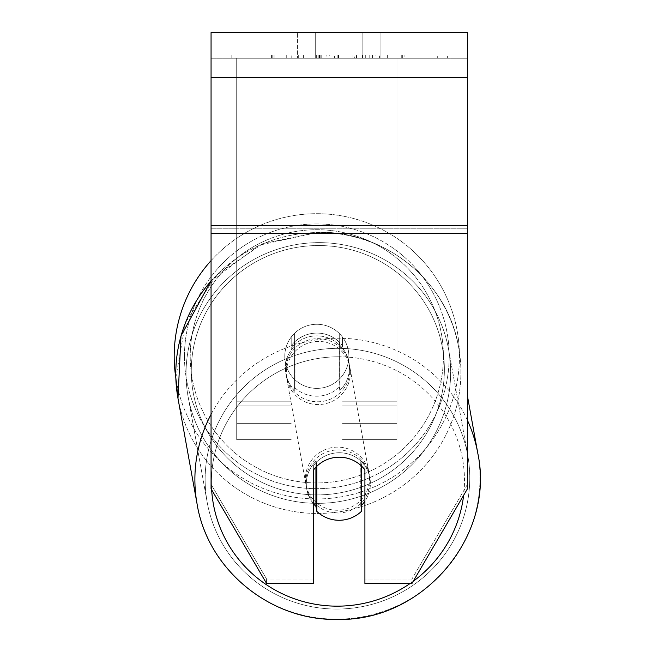 <?xml version="1.0" encoding="UTF-8"?>
<svg xmlns="http://www.w3.org/2000/svg" width="652" height="652" viewBox="0 0 652 652"><rect width="100%" height="100%" fill="white"/><g stroke="black" fill="none" stroke-linecap="round" stroke-linejoin="round"><path stroke-width="0.49" stroke-dasharray="3.26 2.44" d="M291.191 345.715A32.054 31.565 0 0 1 316.831 333.082A32.054 31.565 0 0 1 342.471 345.715L342.471 337.092A32.054 32.054 0 0 0 291.191 337.092L291.191 348.494A32.054 31.565 0 0 1 316.831 335.87A32.054 31.565 0 0 1 342.471 348.494L342.471 337.092A32.054 32.054 0 0 0 291.191 337.092L291.191 348.494A32.054 31.565 180 0 1 316.831 335.87A32.054 31.565 180 0 1 342.471 348.494L342.471 337.092A32.054 32.054 0 0 0 291.191 337.092L291.191 345.715A32.054 31.565 180 0 1 316.831 333.082A32.054 31.549 -10.2 0 1 339.252 341.982L339.855 345.324A32.054 31.549 -10.2 0 1 348.975 362.284A32.054 31.549 -10.2 0 1 339.855 390.409L339.252 387.068A32.054 31.549 -10.2 0 1 316.831 396.212A32.054 31.549 -10.2 0 1 294.402 387.312L295.006 390.654A32.054 31.549 -10.2 0 1 285.894 373.686A32.054 31.549 -10.2 0 1 295.006 345.568L294.402 342.227A32.054 31.549 -10.2 0 1 316.831 333.082A32.054 31.565 180 0 1 342.471 345.715L342.471 337.092A32.054 32.054 0 0 0 291.191 337.092L291.191 345.715M396.962 61.027L396.962 439.66L396.962 58.24L396.962 439.66L396.962 58.24L396.962 61.027L236.7 61.027L236.7 439.66L236.7 58.24L236.7 423.637L236.7 58.24L236.7 423.637L236.7 58.24L236.7 61.027L396.962 61.027L396.962 407.875L342.471 407.875L396.962 407.875L396.962 405.096L396.962 423.637L396.962 58.24L236.7 58.24L236.7 439.66L236.7 58.24L396.962 58.24L236.7 58.24L396.962 58.24L396.962 423.637L396.962 61.027M337.948 449.913A32.054 31.549 -10.2 0 1 369.488 475.773A32.054 31.549 -10.2 0 1 337.948 513.043A32.054 31.549 -10.2 0 1 306.407 487.174A32.054 31.549 -10.2 0 1 337.948 449.913A32.054 31.549 169.8 0 1 369.488 475.773A32.054 31.549 169.8 0 1 337.948 513.043A32.054 31.549 169.8 0 1 306.407 487.174A32.054 31.549 169.8 0 1 337.948 449.913M313.628 503.906A32.054 31.549 -10.2 0 1 306.807 489.399A32.054 31.549 -10.2 0 1 315.927 461.282L315.927 467.134M316.823 466.237A32.054 31.565 0 0 1 327.671 459.342A32.054 31.549 -10.2 0 1 339.252 457.142A32.054 31.549 -10.2 0 1 361.681 466.041L361.681 466.204M316.831 511.372L316.831 466.286L315.927 461.282A32.054 31.549 169.8 0 0 306.807 489.399L306.407 487.174L306.807 489.399A32.054 31.549 169.8 0 0 315.927 506.359L316.831 511.372A32.054 31.549 169.8 0 0 339.252 520.272A32.054 31.549 169.8 0 0 361.681 511.127L360.776 506.115L360.776 461.037A32.054 31.549 169.8 0 1 369.888 477.997A32.054 31.549 -10.2 0 0 360.776 461.037L361.681 466.041L361.681 511.127L360.776 506.115A32.054 31.549 -10.2 0 0 361.681 505.202M316.831 466.286A32.054 31.549 169.8 0 1 339.252 457.142A32.054 31.549 169.8 0 1 361.681 466.041L360.776 461.037L360.776 506.115A32.054 31.549 169.8 0 0 369.888 477.997L369.488 475.773L369.888 477.997A32.054 31.549 -10.2 0 1 364.908 501.209M317.834 338.649A32.054 31.549 -10.2 0 1 349.374 364.509A32.054 31.549 -10.2 0 1 317.834 401.779A32.054 31.549 -10.2 0 1 286.293 375.911A32.054 31.549 -10.2 0 1 317.834 338.649A32.054 31.549 169.8 0 1 349.374 364.509A32.054 31.549 169.8 0 1 317.834 401.779A32.054 31.549 169.8 0 1 286.293 375.911A32.054 31.549 169.8 0 1 317.834 338.649M294.402 342.227L294.402 387.312A32.054 31.549 169.8 0 0 316.831 396.212A32.054 31.549 169.8 0 0 339.252 387.068L339.252 341.982A32.054 31.549 169.8 0 0 316.831 333.082A32.054 31.549 169.8 0 0 294.402 342.227L295.006 345.568L295.006 390.654L294.402 387.312L294.402 342.227M339.855 345.324L339.855 390.409A32.054 31.549 169.8 0 0 348.975 362.284L349.374 364.509L348.975 362.284A32.054 31.549 169.8 0 0 339.855 345.324L339.252 341.982L339.252 387.068L339.855 390.409L339.855 345.324M318.339 404.558A32.054 31.549 -10.2 0 1 286.798 378.698A32.054 31.549 -10.2 0 1 318.339 341.428A32.054 31.549 -10.2 0 1 349.88 367.296A32.054 31.549 -10.2 0 1 318.339 404.558A32.054 31.549 169.8 0 1 286.798 378.698A32.054 31.549 169.8 0 1 318.339 341.428A32.054 31.549 169.8 0 1 349.88 367.296A32.054 31.549 169.8 0 1 318.339 404.558M337.443 510.255A32.054 31.549 -10.2 0 1 305.902 484.395A32.054 31.549 -10.2 0 1 337.443 447.125A32.054 31.549 -10.2 0 1 368.983 472.993A32.054 31.549 -10.2 0 1 337.443 510.255A32.054 31.549 169.8 0 1 305.902 484.395A32.054 31.549 169.8 0 1 337.443 447.125A32.054 31.549 169.8 0 1 368.983 472.993A32.054 31.549 169.8 0 1 337.443 510.255M337.443 609.058A132.372 130.302 -10.2 0 1 207.181 502.244A132.372 130.302 -10.2 0 1 337.443 348.331A132.372 130.302 -10.2 0 1 467.712 455.145A132.372 130.302 -10.2 0 1 337.443 609.058A132.372 130.302 169.8 0 1 207.181 502.244A132.372 130.302 169.8 0 1 337.443 348.331A132.372 130.302 169.8 0 1 467.712 455.145A132.372 130.302 169.8 0 1 337.443 609.058M318.339 242.634A132.372 130.302 -10.2 0 1 448.6 349.448A132.372 130.302 -10.2 0 1 318.339 503.36A132.372 130.302 -10.2 0 1 188.078 396.538A132.372 130.302 -10.2 0 1 318.339 242.634A132.372 130.302 169.8 0 1 448.6 349.448A132.372 130.302 169.8 0 1 318.339 503.36A132.372 130.302 169.8 0 1 188.078 396.538A132.372 130.302 169.8 0 1 318.339 242.634M447.37 55.037L231.158 55.037L447.37 55.037L447.37 58.24L231.158 58.24L447.37 58.24M231.158 55.037L231.158 58.24M467.476 58.24L211.061 58.24L211.061 32.6L211.061 77.474L211.061 32.6L467.476 32.6L467.476 58.24L211.061 58.24L211.061 488.764L211.061 228.803L211.061 484.314L266.57 579.009L211.061 484.314L211.061 488.764L266.57 583.458L266.57 579.009L266.57 583.458L313.628 583.458L313.628 469.831A32.054 31.565 180 0 1 339.268 457.199A32.054 31.565 180 0 1 364.908 469.831L364.908 465.373A32.054 31.565 180 0 0 313.628 465.373L313.628 579.009L266.57 579.009L313.628 579.009L313.628 583.458L313.628 465.373A32.054 31.565 0 0 1 339.268 452.749A32.054 31.565 0 0 1 364.908 465.373L364.908 583.458L411.958 583.458L411.958 579.009L364.908 579.009L411.958 579.009L411.958 583.458L467.476 488.764L467.476 58.24M329.26 58.24L402.341 58.24L329.26 58.24L329.26 55.037L274.133 55.037L274.133 58.24L402.341 58.24L274.011 58.24L402.341 58.24L274.133 58.24L274.133 55.037L365.707 55.037L365.707 58.24L365.707 55.037L402.341 55.037L402.341 58.24L402.341 55.037L274.011 55.037L274.011 58.24L274.011 55.037L402.341 55.037L402.341 58.24L402.341 55.037L379.586 55.037L379.586 58.24L379.586 55.037L402.341 55.037L402.341 58.24L402.341 55.037L274.133 55.037L274.133 58.24L274.133 55.037L402.341 55.037L402.341 58.24L402.341 55.037L329.26 55.037M362.854 58.24L297.597 58.24L380.931 58.24L362.854 58.24L362.854 32.6L380.931 32.6L297.597 32.6L380.931 32.6L362.854 32.6L362.854 58.24M297.597 58.24L315.682 58.24L297.597 58.24L297.597 32.6L297.597 58.24M387.345 58.24L291.191 58.24L437.305 58.24L387.345 58.24L387.345 55.037L387.345 58.24L387.345 55.037L291.191 55.037L291.191 58.24L291.191 55.037L291.191 58.24L291.191 55.037L387.345 55.037L387.345 58.24L387.345 55.037L437.305 55.037L437.305 58.24L437.305 55.037L291.191 55.037L387.345 55.037L387.345 58.24M375.968 58.24L271.566 58.24L375.968 58.24L375.968 55.037L404.908 55.037L404.908 58.24M315.682 58.24L315.682 32.6L315.682 58.24M467.476 225.462L467.476 77.474L467.476 233.253L467.476 225.462L211.061 225.462M467.476 484.314L467.476 228.803L467.476 488.764L467.476 484.314L411.958 579.009L467.476 484.314M316.652 55.037L401.265 55.037L272.78 55.037L316.652 55.037L316.652 58.24L401.265 58.24L316.652 58.24M286.725 55.037L286.725 58.24M272.78 55.037L272.78 58.24L272.78 55.037M401.265 55.037L401.265 58.24L362.349 58.24L401.265 58.24L401.265 55.037M362.349 55.037L362.349 58.24L362.349 55.037M356.473 55.037L356.473 58.24M437.305 55.037L387.345 55.037L437.305 55.037M315.886 55.037L352.104 55.037L315.886 55.037L315.886 58.24L352.104 58.24L315.886 58.24M352.104 55.037L352.104 58.24L352.104 55.037M320.841 55.037L337.875 55.037L320.841 55.037L320.841 58.24L303.987 58.24L337.875 58.24L320.841 58.24M404.908 55.037L271.566 55.037L319.007 55.037L303.979 55.037L303.979 58.24M303.979 55.037L337.866 55.037L337.875 58.24L337.875 55.037L372.488 55.037L372.488 58.24M354.721 55.037L402.341 55.037L354.721 55.037L354.721 58.24M369.187 55.037L369.187 58.24M402.341 55.037L402.341 58.24L402.341 55.037M326.147 55.037L274.133 55.037L274.133 58.24L274.133 55.037L326.147 55.037L326.147 58.24M271.566 55.037L271.566 58.24M298.306 55.037L298.306 58.24M319.007 55.037L319.007 58.24M372.488 55.037L356.921 55.037L356.921 58.24M356.921 55.037L375.968 55.037M319.219 58.24L303.612 58.24L334.452 58.24L319.219 58.24L319.219 55.037L303.612 55.037L303.612 58.24L303.612 55.037L334.452 55.037L334.452 58.24L334.452 55.037L319.219 55.037M396.962 58.24L236.7 58.24L396.962 58.24M211.061 260.637A142.633 142.633 0 0 1 459.464 356.326A142.633 142.633 0 0 0 316.831 213.693A142.633 142.633 0 0 0 174.198 356.326A142.633 142.633 0 0 0 316.831 498.959A142.633 142.633 0 0 0 459.464 356.326A142.633 142.633 0 0 1 327.622 498.552A142.633 142.633 0 0 1 175.828 377.85L185.453 322.667L216.056 275.47L262.78 243.677L318.249 232.283C385.34 230.629 448.168 282.129 458.698 347.622A142.633 140.392 -10.2 0 1 318.339 513.458A142.633 140.392 -10.2 0 1 177.98 398.364A142.633 140.392 169.8 0 1 318.339 232.528A142.633 140.392 -10.2 0 1 458.698 347.622A142.633 140.392 169.8 0 1 318.339 513.458A142.633 140.392 169.8 0 1 177.98 398.364L177.98 398.364M348.885 356.326A32.054 32.054 0 0 1 316.831 388.38A32.054 32.054 0 0 1 284.777 356.326A32.054 32.054 0 0 1 316.831 324.272A32.054 32.054 0 0 1 339.268 379.211A32.054 32.054 0 0 1 284.777 356.326A32.054 32.054 0 0 1 339.268 333.433L339.268 379.211A32.054 32.054 0 0 1 294.394 379.211L294.394 333.433A32.054 32.054 0 0 1 348.885 356.326A32.054 32.054 0 0 1 316.831 388.38A32.054 32.054 0 0 1 284.777 356.326A32.054 32.054 0 0 1 316.831 324.272A32.054 32.054 0 0 1 339.268 379.211L339.268 333.433A32.054 32.054 0 0 1 316.831 388.38A32.054 32.054 0 0 1 294.394 333.433L294.394 379.211A32.054 32.054 0 0 1 316.831 324.272A32.054 32.054 0 0 1 348.885 356.326A32.054 32.054 0 0 1 316.831 388.38A32.054 32.054 0 0 1 284.777 356.326A32.054 32.054 0 0 1 316.831 324.272A32.054 32.054 0 0 1 348.885 356.326M339.268 333.433L339.268 379.211L339.268 333.433M294.394 379.211L294.394 333.433L294.394 379.211M184.459 356.326A132.372 132.372 0 0 1 316.831 223.954A132.372 132.372 0 0 1 449.204 356.326A132.372 132.372 0 0 1 316.831 488.698A132.372 132.372 0 0 1 184.459 356.326A132.372 132.372 0 0 1 316.831 223.954A132.372 132.372 0 0 1 449.204 356.326A132.372 132.372 0 0 1 316.831 488.698A132.372 132.372 0 0 1 184.459 356.326M295.006 390.654A32.054 31.549 169.8 0 1 285.894 373.686A32.054 31.549 169.8 0 1 295.006 345.568L295.006 390.654M315.927 506.359L315.927 461.282M291.191 407.875L236.7 407.875L291.191 407.875M291.191 401.2L236.7 401.2L291.191 401.2M291.191 405.096L236.7 405.096L291.191 405.096M396.962 401.2L342.471 401.2L396.962 401.2M396.962 405.096L342.471 405.096L396.962 405.096M467.476 420.393A142.633 140.392 169.8 0 0 337.443 338.225A142.633 140.392 169.8 0 0 211.061 414.395M197.091 504.061L197.091 504.061A142.633 140.392 169.8 0 0 337.443 619.155A142.633 140.392 169.8 0 0 477.802 453.319A142.633 140.392 -10.2 0 0 337.443 338.225A142.633 140.392 -10.2 0 0 197.091 504.061A142.633 140.392 -10.2 0 0 337.443 619.155A142.633 140.392 -10.2 0 0 477.802 453.319L467.476 396.188M211.639 489.758A126.602 124.622 -10.2 0 1 337.948 356.791A126.602 124.622 -10.2 0 1 463.629 495.324M211.061 281.077A142.633 140.392 -10.2 0 1 318.339 232.528A142.633 140.392 169.8 0 1 458.698 347.622C448.168 282.129 385.34 230.629 318.249 232.283L259.406 245.16L211.061 280.841M317.834 245.535A126.602 124.622 169.8 0 0 191.289 370.906A126.602 124.622 169.8 0 0 317.834 494.892A126.602 124.622 169.8 0 0 444.379 369.521A126.602 124.622 169.8 0 0 317.834 245.535A126.602 124.622 -10.2 0 0 191.289 370.906A126.602 124.622 -10.2 0 0 317.834 494.892A126.602 124.622 -10.2 0 0 444.379 369.521A126.602 124.622 -10.2 0 0 317.834 245.535M413.246 581.274A126.602 124.622 -10.2 0 1 410.165 583.458M467.476 228.803L211.061 228.803L467.476 228.803M467.476 77.474L211.061 77.474M467.476 233.253L211.061 233.253M317.011 55.037L317.011 58.24M319.553 55.037L319.553 58.24M319.187 55.037L319.187 58.24M321.2 55.037L321.2 58.24M338.6 55.037L338.6 58.24M338.241 55.037L338.241 58.24L338.241 55.037M337.866 55.037L337.866 58.24M318.844 55.037L318.844 58.24M443.433 356.326A126.602 126.602 0 0 1 316.831 482.928A126.602 126.602 0 0 1 190.221 356.326A126.602 126.602 0 0 0 316.831 482.928A126.602 126.602 0 0 0 443.433 356.326A126.602 126.602 0 0 0 316.831 229.716A126.602 126.602 0 0 0 190.221 356.326A126.602 126.602 0 0 1 316.831 229.716A126.602 126.602 0 0 1 443.433 356.326M337.948 356.791A126.602 124.622 169.8 0 1 464.493 480.785A126.602 124.622 169.8 0 1 337.948 606.156A126.602 124.622 169.8 0 1 211.403 482.162A126.602 124.622 169.8 0 1 337.948 356.791M236.7 439.66L291.191 439.66L236.7 439.66M291.191 423.637L236.7 423.637L291.191 423.637M342.471 439.66L396.962 439.66L342.471 439.66M396.962 423.637L342.471 423.637L396.962 423.637M286.293 375.911L285.894 373.686L286.293 375.911M286.798 378.698L305.902 484.395L286.798 378.698M349.88 367.296L368.983 472.993L349.88 367.296M448.6 349.448L467.712 455.145L448.6 349.448M188.078 396.538L207.181 502.244L188.078 396.538M380.931 32.6L380.931 58.24L380.931 32.6"/><path stroke-width="0.98" d="M361.681 466.204L361.681 511.127A32.054 31.549 -10.2 0 1 339.252 520.272A32.054 31.549 -10.2 0 1 316.831 511.372L316.831 466.286L315.927 461.282M313.628 503.906A32.054 31.549 -10.2 0 0 315.927 506.359L316.831 511.372M316.831 466.286A32.054 31.549 -10.2 0 1 327.671 459.342A32.054 31.565 0 0 1 364.908 469.831L364.908 583.458L411.958 583.458L467.476 488.764L467.476 233.253L211.061 233.253L211.061 488.764L266.57 583.458L313.628 583.458L313.628 469.831A32.054 31.565 0 0 1 316.823 466.237M364.908 501.209A32.054 31.549 -10.2 0 1 361.681 505.202M315.927 506.359L315.927 467.134M467.476 233.253L467.476 32.6L211.061 32.6L211.061 233.253M211.061 281.077A142.633 140.392 -10.2 0 0 177.98 398.364L175.828 377.85A142.633 142.633 0 0 1 211.061 260.637M211.061 414.395A142.633 140.392 169.8 0 0 197.091 504.061C207.613 569.563 270.441 621.054 337.532 619.4C422.985 621.706 495.561 535.977 477.802 453.319A142.633 140.392 169.8 0 0 467.476 420.393M410.165 583.458A126.602 124.622 -10.2 0 1 337.948 606.156A126.602 124.622 -10.2 0 1 211.639 489.758M463.629 495.324A126.602 124.622 -10.2 0 1 413.246 581.274M467.476 77.474L211.061 77.474M467.476 225.462L211.061 225.462M177.98 398.364L197.091 504.061L177.98 398.364L180.987 335.935L211.061 280.841M467.476 396.188L477.802 453.319C495.561 535.977 422.985 621.706 337.532 619.4C270.441 621.054 207.613 569.563 197.091 504.061"/></g></svg>
